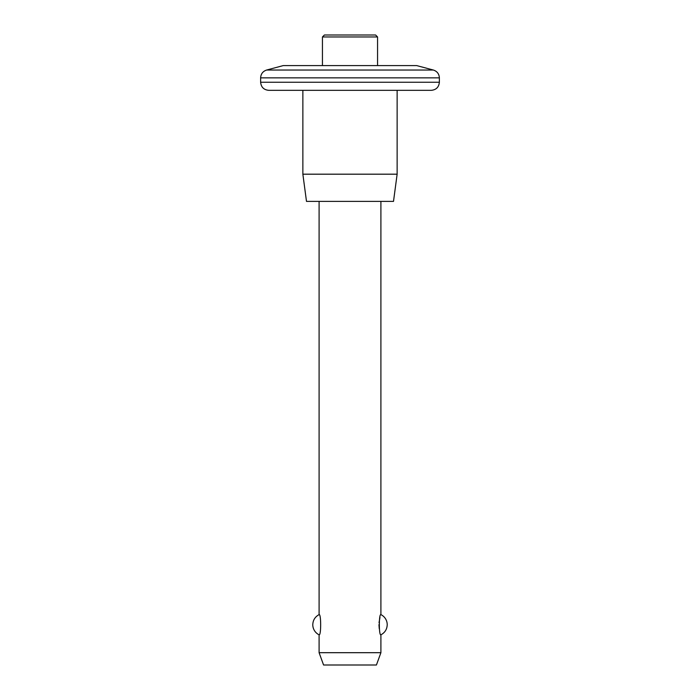 <?xml version="1.0" encoding="UTF-8"?>
<svg xmlns="http://www.w3.org/2000/svg" width="700" height="700" viewBox="0 0 700 700"><rect width="100%" height="100%" fill="white"/><g stroke="black" fill="none" stroke-linecap="round" stroke-linejoin="round"><path stroke-width="1.05" d="M380.905 634.812C384.93 632.651 387.039 629.282 387.214 624.715A11.226 11.226 0 0 0 380.905 614.626C378.814 613.524 378.822 635.933 380.905 634.812L380.905 652.689L319.095 652.689L323.575 665L376.425 665L380.905 652.689M379.96 617.452L379.033 622.659M378.945 624.697L379.26 628.74M319.095 634.812A11.226 11.226 0 0 1 312.786 624.715C312.961 620.148 315.07 616.788 319.095 614.626C321.178 613.497 321.186 635.915 319.095 634.812L319.095 652.689M322.438 65.599L322.438 36.96L324.398 35L375.602 35L377.562 36.96L377.562 65.599M260.627 82.241L439.373 82.241C438.891 87.15 436.196 89.845 431.287 90.326L268.713 90.326C263.804 89.845 261.109 87.15 260.627 82.241L260.627 77.858C260.864 73.902 262.859 71.295 266.621 70.044L283.211 65.599L416.736 65.599L430.719 69.335L416.736 65.599M416.299 90.326L416.736 90.326M319.095 201.39L319.095 614.626M306.495 201.39L393.505 201.39L397.136 174.186L302.864 174.186L306.495 201.39M302.864 90.326L302.864 174.186M322.438 36.96L377.562 36.96M266.621 70.044L433.379 70.044L430.719 69.335M260.627 77.858L439.373 77.858L439.373 82.241M380.905 201.39L380.905 614.626M397.136 90.326L397.136 174.186M439.373 77.858C439.136 73.902 437.141 71.304 433.379 70.044"/></g></svg>
